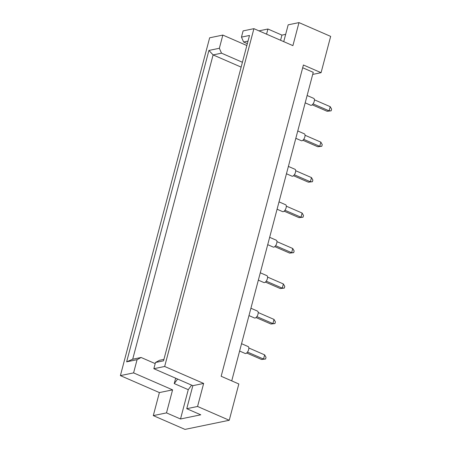 <?xml version="1.0" encoding="UTF-8"?>
<svg xmlns="http://www.w3.org/2000/svg" width="452" height="452" viewBox="0 0 452 452"><rect width="100%" height="100%" fill="white"/><g stroke="black" fill="none" stroke-linecap="round" stroke-linejoin="round"><path stroke-width="0.68" d="M153.296 415.614L166.5 412.891L172.585 389.856L159.386 392.579L153.296 415.614L184.981 429.4L229.243 420.264L197.564 406.472L203.649 383.443L192.84 385.675L153.849 368.702L155.494 362.481L159.528 360.278L163.923 359.374M177.625 379.053L174.24 383.573L175.664 378.2M203.649 383.443L164.658 366.476L253.911 28.662L292.902 45.635L298.987 22.6L288.178 24.832L283.737 41.646M191.637 385.149L188.258 389.675L180.512 418.987L200.767 414.806L186.755 408.704L192.84 385.675M186.755 408.704L197.564 406.472M126.639 361.837L208.914 50.438L219.356 48.279L222.842 35.075L209.643 37.804L120.39 375.612L133.589 372.889L137.08 359.679L126.639 361.837L132.696 359.221L141.114 357.481L137.08 359.679M253.911 28.662L243.103 30.894L241.458 37.12L249.504 35.459L163.539 360.82L155.494 362.481M164.658 366.476L153.849 368.702M246.843 45.522L222.842 35.075M172.585 389.856L133.589 372.889M159.386 392.579L120.39 375.612M298.987 22.6L330.666 36.386L321.078 72.682L312.699 74.41M180.512 418.987L166.5 412.891M285.67 34.341L281.935 35.109L267.923 29.013L258.962 30.86M321.078 72.682L303.411 64.992L221.164 376.279L238.831 383.968L229.243 420.264M267.923 29.013L266.561 34.171M302.682 67.743L313.247 72.343L231.729 380.878M155.194 363.611L141.114 357.481M188.258 389.675L174.24 383.573M241.142 67.116L213.101 54.912L132.696 359.221M242.419 62.274L221.514 53.172L213.101 54.912L208.914 50.438M219.356 48.279L221.514 53.172M281.935 35.109L280.573 40.268M247.346 43.635L243.617 42.013L241.458 37.12M248.012 41.104L243.617 42.013M241.549 343.701L248.142 346.565A3.757 1.751 113.5 0 1 248.47 350.159A3.757 1.751 113.5 0 1 245.724 353.504A3.757 1.751 113.5 0 1 245.148 353.458L239.611 351.046M248.837 347.989L264.646 354.871L266.03 357.334L265.59 359.012L261.544 359.47L246.662 352.995M261.544 359.47L263.539 359.057L247.487 352.074M265.59 359.012L263.539 359.057L264.646 354.871M250.922 308.241L257.51 311.112A3.757 1.751 113.5 0 1 257.838 314.699A3.757 1.751 113.5 0 1 255.092 318.044A3.757 1.751 113.5 0 1 254.516 317.999L248.979 315.592M258.205 312.535L274.014 319.417L275.404 321.88L274.957 323.553L270.912 324.016L256.03 317.536M270.912 324.016L272.906 323.604L256.855 316.615M274.957 323.553L272.906 323.604L274.014 319.417M260.29 272.788L266.878 275.658A3.757 1.751 113.5 0 1 267.205 279.246A3.757 1.751 113.5 0 1 264.46 282.59A3.757 1.751 113.5 0 1 263.883 282.545L258.346 280.133M267.573 277.082L283.381 283.958L284.771 286.421L284.325 288.099L280.28 288.557L265.397 282.082M280.28 288.557L282.274 288.144L266.222 281.161M284.325 288.099L282.274 288.144L283.381 283.958M269.658 237.328L276.245 240.198A3.757 1.751 113.5 0 1 276.573 243.792A3.757 1.751 113.5 0 1 273.827 247.131A3.757 1.751 113.5 0 1 273.251 247.086L267.714 244.679M276.94 241.622L292.749 248.504L294.139 250.967L293.693 252.645L289.647 253.103L274.765 246.622M289.647 253.103L291.642 252.691L275.59 245.707M293.693 252.645L291.642 252.691L292.749 248.504M279.025 201.874L285.613 204.745A3.757 1.751 113.5 0 1 285.941 208.332A3.757 1.751 113.5 0 1 283.195 211.677A3.757 1.751 113.5 0 1 282.619 211.632L277.082 209.219M286.308 206.168L302.117 213.045L303.507 215.514L303.06 217.186L299.015 217.644L284.133 211.169M299.015 217.644L301.009 217.237L284.958 210.248M303.06 217.186L301.009 217.237L302.117 213.045M288.393 166.421L294.986 169.285A3.757 1.751 113.5 0 1 295.309 172.879A3.757 1.751 113.5 0 1 292.563 176.223A3.757 1.751 113.5 0 1 291.986 176.173L286.449 173.766M295.676 170.709L311.484 177.591L312.874 180.054L312.428 181.732L308.383 182.19L293.501 175.715M308.383 182.19L310.377 181.777L294.325 174.794M312.428 181.732L310.377 181.777L311.484 177.591M297.761 130.961L304.354 133.832A3.757 1.751 113.5 0 1 304.676 137.419A3.757 1.751 113.5 0 1 301.93 140.764A3.757 1.751 113.5 0 1 301.354 140.719L295.817 138.312M305.043 135.255L320.852 142.137L322.242 144.6L321.796 146.273L317.75 146.736L302.868 140.256M317.75 146.736L319.745 146.324L303.693 139.335M321.796 146.273L319.745 146.324L320.852 142.137M307.128 95.508L313.722 98.378A3.757 1.751 113.5 0 1 314.044 101.966A3.757 1.751 113.5 0 1 311.298 105.31A3.757 1.751 113.5 0 1 310.722 105.265L305.185 102.853M314.411 99.802L330.22 106.678L331.61 109.141L331.163 110.819L327.118 111.277L312.236 104.802M327.118 111.277L329.112 110.864L313.061 103.881M331.163 110.819L329.112 110.864L330.22 106.678"/></g></svg>
